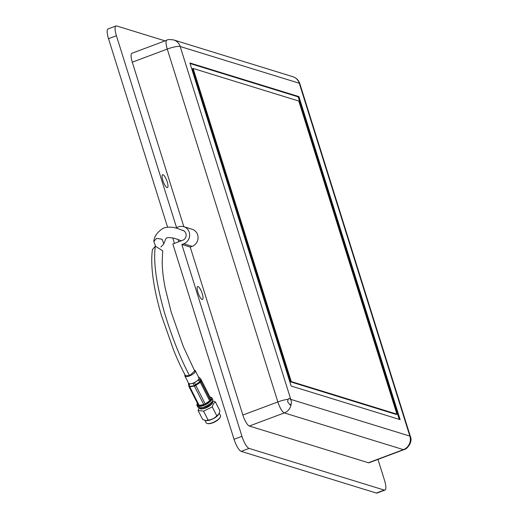 <?xml version="1.0" encoding="UTF-8"?>
<svg xmlns="http://www.w3.org/2000/svg" width="519" height="519" viewBox="0 0 519 519"><rect width="100%" height="100%" fill="white"/><g stroke="black" fill="none" stroke-linecap="round" stroke-linejoin="round"><path stroke-width="0.78" d="M287.636 401.777L288.11 399.319L288.999 398.436L290.666 399.351L291.444 401.777L291.211 403.808L290.147 405.092L287.636 401.777M182.117 230.112A5.307 5.008 107.1 0 1 182.669 240.291L172.846 243.975L234.05 439.295L241.958 436.33L181.838 244.488L190.226 247.076L192.14 246.356A9.024 8.518 107.1 0 0 197.642 234.854A9.024 8.518 107.1 0 0 192.153 229.281L183.765 226.693A9.024 8.518 -72.9 0 0 178.458 226.874L176.544 227.588L116.425 35.753A11.684 3.12 -110.6 0 1 116.016 25.95A11.684 3.12 -110.6 0 1 116.691 25.956L165.036 40.865M181.838 244.488L183.758 243.768A9.024 8.518 -72.9 0 0 189.253 232.265A9.024 8.518 -72.9 0 0 183.765 226.693M202.248 293.657A6.903 1.842 69.4 0 0 197.642 286.52A6.903 1.842 69.4 0 0 197.888 292.314A6.903 1.842 69.4 0 0 202.488 299.45A6.903 1.842 69.4 0 0 202.248 293.657M167.202 181.832A6.903 1.842 69.4 0 0 162.603 174.695A6.903 1.842 69.4 0 0 162.843 180.489A6.903 1.842 69.4 0 0 167.449 187.625A6.903 1.842 69.4 0 0 167.202 181.832M190.226 247.076L242.866 415.057A10.62 2.835 69.4 0 0 249.334 426.034L368.412 462.747A10.62 2.835 69.4 0 0 369.022 462.753L404.003 449.636A10.62 2.835 69.4 0 1 403.386 449.636A10.62 10.023 -72.9 0 0 409.854 436.103L290.783 399.383A10.62 10.023 107.1 0 1 290.893 399.76M298.918 96.592L189.902 62.981L291.14 386.026L400.149 419.637L298.918 96.592L298.198 96.865L190.077 63.526M116.425 35.753L108.516 38.717L167.566 227.134M290.666 399.351A10.62 2.07 162.6 0 1 290.783 399.383L180.197 46.515A10.62 10.023 -72.9 0 0 173.748 39.963C169.564 39.379 167.28 39.444 166.891 40.171L131.91 53.282A10.62 2.835 69.4 0 0 132.287 62.189L183.843 226.719M377.968 459.399L384.514 480.283A11.684 3.12 -110.6 0 1 384.923 490.085A11.684 3.12 -110.6 0 1 384.248 490.079L249.075 448.403A11.684 3.12 -110.6 0 1 241.958 436.33M399.26 419.365L298.198 96.865M108.516 38.717A11.684 3.12 -110.6 0 1 108.108 28.915L116.016 25.95M384.923 490.085L377.015 493.05A11.684 3.12 -110.6 0 1 376.34 493.044L241.166 451.368A11.684 3.12 -110.6 0 1 234.05 439.295M290.543 381.841L396.198 414.421L396.918 414.156L298.795 101.043L193.139 68.469L192.419 68.735L290.543 381.841L291.263 381.575L396.918 414.156M193.139 68.469L291.263 381.575M178.757 241.757L178.101 239.661M172.749 237.962L174.442 243.372M189.591 375.626L194.703 370.994L183.35 346.627L171.296 312.425L165.146 287.915C163.148 277.561 162.168 268.686 162.207 261.284L162.687 250.755L155.33 246.194L152.404 249.671C150.328 265.559 153.28 287.312 161.253 314.936L173.774 350.533C177.764 360.329 181.663 368.704 185.478 375.652L189.591 375.626C179.963 357.902 170.939 334.048 164.653 313.229C156.284 284.101 153.176 261.758 155.33 246.194M155.557 246.11L153.793 241.426L156.641 238.377L162.051 239.214L163.835 243.924L160.916 246.992M163.835 243.924C166.58 235.86 166.495 238.792 167.313 237.676C170.972 237.339 175.338 238.279 180.411 240.511L181.41 240.764M188.494 383.839L188.884 386.246A1.596 0.389 -9.2 0 0 188.884 386.259A1.596 0.389 -9.2 0 0 189.61 386.467L194.216 385.643L193.172 383.301L194.567 382.698L195.605 385.04A1.596 0.525 55.1 0 1 195.819 385.416L205.206 403.944A1.596 0.584 153.1 0 1 204.298 404.418A1.596 0.584 153.1 0 1 203.759 404.573L199.147 405.397A1.596 0.584 153.1 0 1 198.42 405.255A1.596 0.584 153.1 0 1 198.394 405.164L189.098 386.798M194.255 370.092A5.839 2.154 153.1 0 1 195.3 370.683A5.839 2.154 153.1 0 1 189.526 375.918A5.839 2.154 153.1 0 1 184.881 375.964A5.839 2.154 153.1 0 1 185.024 374.763M195.3 370.683L198.939 377.864A5.839 2.154 153.1 0 1 199.024 378.202A5.839 2.154 153.1 0 1 196.493 381.355A5.839 2.154 153.1 0 1 193.159 383.1A5.839 2.154 153.1 0 1 191.193 383.658A5.839 2.154 153.1 0 1 188.514 383.139L184.881 375.964M194.567 382.698L198.42 380.012L200.087 381.919A1.596 0.525 55.1 0 1 200.302 382.295L195.819 385.416A1.596 0.584 153.1 0 1 194.91 385.889A1.596 0.584 153.1 0 1 194.378 386.039A1.596 0.934 79.8 0 1 194.216 385.643L200.749 381.095L200.619 378.799L198.965 377.216L199.082 379.188L200.749 381.095A1.596 1.46 -3.3 0 1 200.989 381.433L210.377 399.961A1.596 0.584 153.1 0 1 209.682 400.824L205.206 403.944M198.245 376.989L200.516 378.623A1.596 0.72 -46.1 0 0 200.334 378.526M198.42 380.012L199.082 379.188M193.172 383.301L189.208 384.008L189.61 386.467A1.596 0.934 79.8 0 0 189.766 386.869L199.147 405.397M203.759 404.573L194.378 386.039L189.766 386.869A1.596 0.584 153.1 0 1 189.033 386.726A1.596 1.596 0 0 1 188.884 386.259L188.436 382.983M188.481 383.788L189.208 384.008M210.156 397.509A1.596 0.584 153.1 0 1 210.221 397.58A1.596 0.584 153.1 0 1 210.24 397.671L210.377 399.961M210.24 397.671L200.859 379.142A1.596 1.46 -3.3 0 0 200.619 378.799A1.596 0.72 -46.1 0 0 200.516 378.623A1.596 1.596 0 0 1 200.834 379.052A1.596 0.584 153.1 0 1 200.859 379.142L200.989 381.433A1.596 0.584 153.1 0 1 200.983 381.523A1.596 0.584 153.1 0 1 200.302 382.295L209.682 400.824M188.89 386.285A1.596 1.46 176.7 0 0 189.013 386.636A1.596 0.584 153.1 0 0 189.033 386.726L198.42 405.255M199.426 407.83A7.331 2.699 -26.9 0 0 205.011 408.271A7.331 2.699 -26.9 0 0 212.29 403.321A7.331 2.699 -26.9 0 0 212.381 401.271M199.283 407.246L198.076 410.458L203.597 411.171L212.252 406.896L213.452 403.678L215.385 401.907L212.556 400.876M200.107 407.908A6.689 2.465 -26.9 0 0 205.53 407.824A6.689 2.465 -26.9 0 0 211.746 403.458A6.689 2.465 -26.9 0 0 212.044 401.868M197.207 403.905A8.362 3.082 -26.9 0 0 197.097 404.145A8.362 3.082 -26.9 0 0 197.032 405.54L197.739 406.928A8.362 3.082 -26.9 0 0 198.738 407.668A8.362 3.082 -26.9 0 0 205.907 406.234A8.362 3.082 -26.9 0 0 212.284 401.369A8.362 3.082 -26.9 0 0 212.66 400.616A8.362 3.082 -26.9 0 0 212.66 399.377L211.953 397.989A8.362 3.082 -26.9 0 0 210.792 397.21A8.362 3.082 -26.9 0 0 210.532 397.152M197.032 405.54A8.362 3.082 -26.9 0 0 203.811 405.436A8.362 3.082 -26.9 0 0 211.583 399.98A8.362 3.082 -26.9 0 0 211.953 397.989M197.454 403.347A7.947 2.926 -26.9 0 0 197.291 403.678A7.947 2.926 -26.9 0 0 202.228 405.391A7.947 2.926 -26.9 0 0 211.051 399.727A7.947 2.926 -26.9 0 0 210.299 397.087A7.947 2.926 -26.9 0 0 209.936 397.022M204.908 420.396L206.095 422.738A8.051 2.965 -26.9 0 0 207.217 423.491A8.051 2.965 -26.9 0 0 214.1 421.999A8.051 2.965 -26.9 0 0 220.095 417.386A8.051 2.965 -26.9 0 0 220.4 416.815A8.051 2.965 -26.9 0 0 220.458 415.466L219.278 413.143M206.114 420.617A8.051 2.965 -26.9 0 0 206.277 420.63A8.051 2.965 -26.9 0 0 218.603 414.441A8.051 2.965 -26.9 0 0 218.648 414.37A8.051 2.965 -26.9 0 0 218.694 414.292M207.477 423.543A7.629 2.809 -26.9 0 0 207.704 423.608A7.629 2.809 -26.9 0 0 214.23 422.2A7.629 2.809 -26.9 0 0 219.92 417.821A7.629 2.809 -26.9 0 0 220.205 417.276A7.629 2.809 -26.9 0 0 220.29 417.055M215.385 401.907L219.907 410.84L218.765 414.168L216.773 415.823C214.451 418.346 211.564 419.774 208.125 420.105L205.952 420.604L202.605 419.391L198.076 410.458M208.125 420.105L203.597 411.171M216.773 415.823L212.252 406.896M288.11 399.319A10.62 2.07 162.6 0 0 277.847 401.946A10.62 2.835 69.4 0 0 284.315 412.916A10.62 10.023 -72.9 0 0 291.211 403.808M249.334 426.034L284.315 412.916L403.386 449.636L368.412 462.747M299.826 83.65L410.406 436.518A10.62 2.07 162.6 0 0 409.854 436.103L299.275 83.235A10.62 10.023 -72.9 0 0 292.82 76.682C296.297 77.856 298.633 80.179 299.826 83.65A10.62 2.07 162.6 0 0 299.275 83.235L180.197 46.515A10.62 2.07 162.6 0 0 167.261 49.078L277.847 401.946L242.866 415.057M166.891 40.171A10.62 2.835 69.4 0 0 167.261 49.078L132.287 62.189M183.758 243.768L192.14 246.356M241.166 451.368L249.075 448.403M376.34 493.044L384.248 490.079M200.743 378.954A1.596 0.584 153.1 0 1 200.834 379.052L210.221 397.58M410.406 436.518C412.962 442.052 407.11 449.259 404.003 449.636M173.748 39.963L292.82 76.682M153.793 241.426C154.305 236.126 157.601 231.643 163.68 227.99C173.203 225.486 178.912 229.333 183.986 230.799M212.66 400.616L212.057 401.849C209.404 404.554 207.47 407.966 198.738 407.668M197.291 403.678L197.097 404.145M207.704 423.608L207.217 423.491M206.277 420.63L205.952 420.604M220.205 417.276L220.4 416.815M210.299 397.087L210.792 397.21"/></g></svg>
